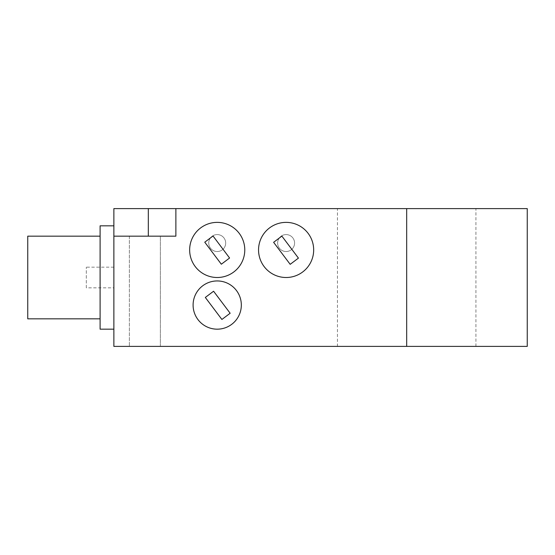 <?xml version="1.0" encoding="UTF-8"?>
<svg xmlns="http://www.w3.org/2000/svg" width="555" height="555" viewBox="0 0 555 555"><rect width="100%" height="100%" fill="white"/><g stroke="black" fill="none" stroke-linecap="round" stroke-linejoin="round"><path stroke-width="0.42" stroke-dasharray="2.77 2.08" d="M337.44 346.396L475.919 346.396L337.44 346.396L337.44 208.604L475.919 208.604L337.44 208.604M222.305 208.604L211.968 208.611L222.305 208.611M209.901 208.604L199.564 208.611L209.901 208.611M197.504 208.604L187.167 208.611L197.504 208.611M221.681 208.611L211.968 208.604L221.681 208.611M86.309 287.837L86.309 267.163L86.309 287.837L113.872 287.837L113.872 267.163L113.872 287.837M225.684 243.048A8.471 8.471 0 0 1 217.213 251.526A8.471 8.471 0 0 1 208.742 243.048A8.471 8.471 0 0 1 217.213 234.578A8.471 8.471 0 0 1 225.684 243.048A8.471 8.471 0 0 0 212.981 235.715A8.471 8.471 0 0 0 212.981 250.388A8.471 8.471 0 0 0 225.684 243.048M294.58 243.048A8.471 8.471 0 0 1 286.109 251.526A8.471 8.471 0 0 1 277.639 243.048A8.471 8.471 0 0 1 286.109 234.578A8.471 8.471 0 0 1 294.58 243.048A8.471 8.471 0 0 0 281.878 235.715A8.471 8.471 0 0 0 281.878 250.388A8.471 8.471 0 0 0 294.58 243.048M160.374 236.159L129.37 236.159L160.374 236.159L129.37 236.159L160.374 236.159L160.374 346.396L129.37 346.396L160.374 346.396L160.374 236.159M160.374 346.396L129.37 346.396L160.374 346.396M148.317 236.159L148.317 208.604L113.872 208.604L113.872 236.159L175.88 236.159L113.872 236.159L175.88 236.159L175.88 208.604L175.88 236.159L175.88 208.604L527.25 208.604M148.317 208.604L175.88 208.604M113.872 236.159L113.872 346.396L527.25 346.396M213.023 235.986L204.76 242.195L221.334 264.215L229.59 258.006L213.023 235.986M244.776 249.944A27.556 27.556 0 0 0 203.435 226.072A27.556 27.556 0 0 0 203.435 273.809A27.556 27.556 0 0 0 244.776 249.944M213.585 291.229L205.322 297.445L221.896 319.465L230.152 313.249L213.585 291.229M241.328 305.056A24.115 24.115 0 0 0 205.156 284.174A24.115 24.115 0 0 0 205.156 325.945A24.115 24.115 0 0 0 241.328 305.056M298.437 258.117L281.871 236.097L273.615 242.313L290.182 264.333L298.437 258.117M313.672 249.944A27.556 27.556 0 0 0 272.332 226.072A27.556 27.556 0 0 0 272.332 273.809A27.556 27.556 0 0 0 313.672 249.944M113.872 295.76L113.872 225.829L113.872 295.76M100.094 225.829L100.094 329.171M100.094 292.103L100.094 236.159L100.094 292.103M27.75 236.159L27.75 318.841M406.683 208.604L406.683 346.396M475.919 346.396L475.919 208.604M113.872 267.163L86.309 267.163M129.37 236.159L129.37 346.396L129.37 236.159"/><path stroke-width="0.83" d="M175.88 208.604L175.88 236.159L113.872 236.159L113.872 346.396L527.25 346.396L527.25 208.604L148.317 208.604L148.317 236.159M113.872 236.159L113.872 208.604L148.317 208.604M244.776 249.944A27.556 27.556 0 0 1 203.435 273.809A27.556 27.556 0 0 1 203.435 226.072A27.556 27.556 0 0 1 244.776 249.944M241.328 305.056A24.115 24.115 0 0 1 205.156 325.945A24.115 24.115 0 0 1 205.156 284.174A24.115 24.115 0 0 1 241.328 305.056M313.672 249.944A27.556 27.556 0 0 1 272.332 273.809A27.556 27.556 0 0 1 272.332 226.072A27.556 27.556 0 0 1 313.672 249.944M213.023 235.986L204.76 242.195L221.334 264.215L229.59 258.006L213.023 235.986M213.585 291.229L205.322 297.445L221.896 319.465L230.152 313.249L213.585 291.229M298.437 258.117L281.871 236.097L273.615 242.313L290.182 264.333L298.437 258.117M113.872 329.171L100.094 329.171L100.094 225.829L113.872 225.829M100.094 318.841L27.75 318.841L27.75 236.159L100.094 236.159M406.683 208.604L406.683 346.396"/></g></svg>
